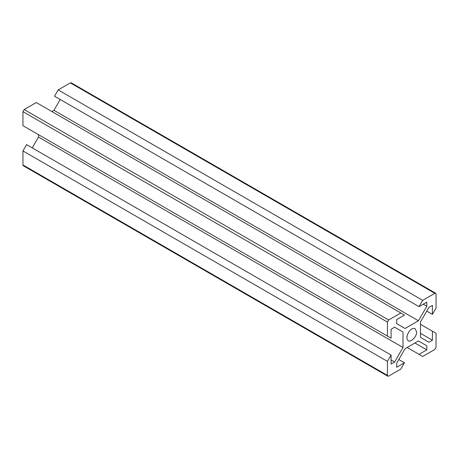 <?xml version="1.0" encoding="UTF-8"?>
<svg xmlns="http://www.w3.org/2000/svg" width="459" height="459" viewBox="0 0 459 459"><rect width="100%" height="100%" fill="white"/><g stroke="black" fill="none" stroke-linecap="round" stroke-linejoin="round"><path stroke-width="0.69" d="M420.496 324.341L436.05 333.32L436.05 347.348L434.834 349.454L422.687 356.465L407.133 347.486L422.687 356.465M70.336 82.89L434.834 293.335L435.694 293.249L71.197 82.804L70.336 82.89L58.184 89.907L422.687 300.347L419.038 306.664L426.818 302.171L426.818 306.245L418.436 320.761L405.062 328.478L396.685 323.641L396.685 319.567L404.459 315.081L400.816 312.975L388.664 319.992L24.166 109.546L22.95 111.652L22.95 125.68L391.097 338.226L391.097 329.252L394.62 327.215L403.002 332.052L403.002 347.492L394.62 362.008L391.097 364.044L391.097 355.065L387.448 361.376L387.448 375.405L22.95 164.965L23.306 165.751L387.803 376.196L387.448 375.405M419.038 306.664L54.541 96.218L58.184 89.907M51.867 111.514L53.938 110.315L60.192 99.483M400.816 312.975L36.313 102.535L24.166 109.546M391.097 338.226L22.95 125.68M38.504 134.659L38.504 137.052L32.245 147.884M391.097 355.065L26.593 144.619L22.95 150.936L22.95 164.965M398.808 359.517L404.459 362.782L400.816 369.093L388.664 376.11L387.803 376.196M22.95 111.652L387.448 322.092L388.664 319.992M387.448 322.092L387.448 336.126M435.694 293.249L436.05 294.035L436.05 308.064L432.407 314.381L426.755 311.116M416.611 331.914C417.208 336.195 410.346 343.143 408.315 340.676C404.029 337.95 410.541 326.137 415.183 328.764L416.611 331.914M404.459 362.782L396.685 367.269L396.685 363.195L405.062 348.685L418.436 340.962L426.818 345.799L426.818 349.873L419.038 354.365M22.95 150.936L387.448 361.376M391.097 359.971L394.62 362.008M38.504 137.052L403.002 347.492M394.62 327.215L403.002 332.052M53.938 110.315L418.436 320.761M423.29 304.208L426.818 306.245M434.834 293.335L422.687 300.347M420.496 333.32L432.407 340.194L428.878 342.23L420.496 337.394L420.496 321.948L428.878 307.438L432.407 305.401L432.407 314.381M432.407 331.214L432.407 340.194M414.907 342.999L426.818 349.873M418.436 340.962L426.818 345.799"/></g></svg>
